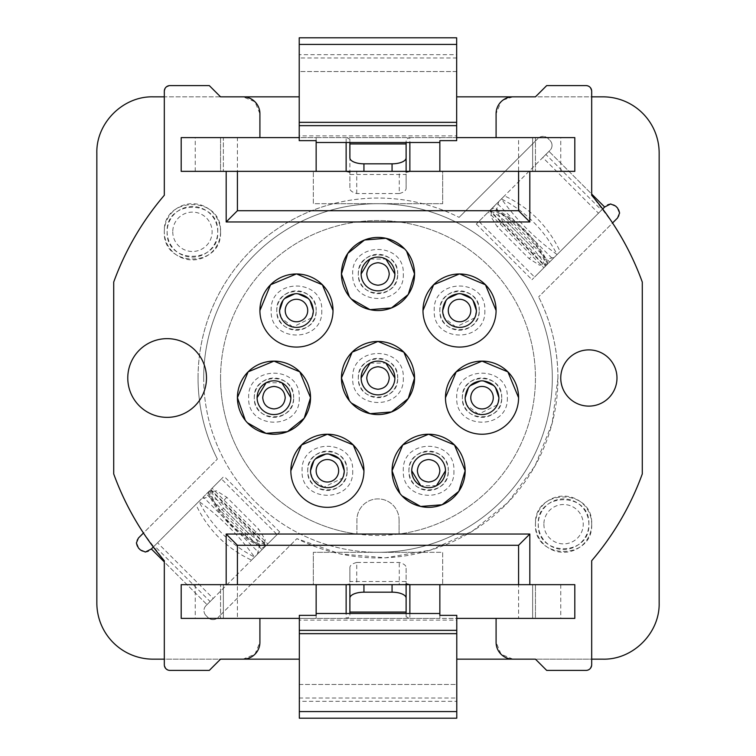 <?xml version="1.0" encoding="UTF-8"?>
<svg xmlns="http://www.w3.org/2000/svg" width="756" height="756" viewBox="0 0 756 756"><rect width="100%" height="100%" fill="white"/><g stroke="black" fill="none" stroke-linecap="round" stroke-linejoin="round"><path stroke-width="0.57" stroke-dasharray="3.78 2.83" d="M316.15 310.527C317.359 285.116 275.553 285.154 276.781 310.527C275.571 335.929 317.378 335.891 316.15 310.527A19.684 19.684 0 0 1 296.465 330.202A19.684 19.684 0 0 1 276.781 310.527A19.684 19.684 0 0 1 296.465 290.843A19.684 19.684 0 0 1 316.15 310.527M293.649 397.684C294.868 372.273 253.062 372.311 254.29 397.684C253.071 423.086 294.887 423.048 293.649 397.684A19.684 19.684 0 0 1 273.974 417.359A19.684 19.684 0 0 1 254.29 397.684A19.684 19.684 0 0 1 273.974 378A19.684 19.684 0 0 1 293.649 397.684M347.07 470.78C348.289 445.378 306.482 445.416 307.711 470.78C306.492 496.182 348.299 496.153 347.07 470.78A19.684 19.684 0 0 1 327.395 490.464A19.684 19.684 0 0 1 307.711 470.78A19.684 19.684 0 0 1 327.395 451.105A19.684 19.684 0 0 1 347.07 470.78M397.684 378C398.894 352.598 357.087 352.627 358.316 378C357.106 403.402 398.913 403.373 397.684 378A19.684 19.684 0 0 1 378 397.684A19.684 19.684 0 0 1 358.316 378A19.684 19.684 0 0 1 378 358.316A19.684 19.684 0 0 1 397.684 378M397.684 273.974C398.894 248.573 357.087 248.601 358.316 273.974C357.106 299.376 398.913 299.338 397.684 273.974A19.684 19.684 0 0 1 378 293.649A19.684 19.684 0 0 1 358.316 273.974A19.684 19.684 0 0 1 378 254.29A19.684 19.684 0 0 1 397.684 273.974M479.219 310.527C480.429 285.116 438.622 285.154 439.85 310.527C438.641 335.929 480.447 335.891 479.219 310.527A19.684 19.684 0 0 1 459.535 330.202A19.684 19.684 0 0 1 439.85 310.527A19.684 19.684 0 0 1 459.535 290.843A19.684 19.684 0 0 1 479.219 310.527M501.71 397.684C502.929 372.273 461.113 372.311 462.351 397.684C461.132 423.086 502.938 423.048 501.71 397.684A19.684 19.684 0 0 1 482.026 417.359A19.684 19.684 0 0 1 462.351 397.684A19.684 19.684 0 0 1 482.026 378A19.684 19.684 0 0 1 501.71 397.684M448.289 470.78C449.508 445.378 407.701 445.416 408.93 470.78C407.711 496.182 449.518 496.153 448.289 470.78A19.684 19.684 0 0 1 428.605 490.464A19.684 19.684 0 0 1 408.93 470.78A19.684 19.684 0 0 1 428.605 451.105A19.684 19.684 0 0 1 448.289 470.78M299.329 633.66L299.329 615.337M409.865 613.485L409.865 618.389L406.114 616.792L406.114 567.548A14.062 5.944 180 0 0 399.272 562.455L356.728 562.455L356.728 584.653L313.334 584.653L313.334 552.315L442.666 552.315L442.666 584.653L442.666 552.315L422.632 552.315A179.937 179.937 0 0 1 333.368 552.315L313.334 552.315L313.334 584.653L442.666 584.653L316.15 584.653L316.15 618.389L299.329 618.389L299.329 630.353L456.775 630.353L456.775 615.337M316.15 615.337L316.15 613.485L439.85 613.485L439.85 615.337M299.225 140.663L299.225 137.611L456.671 137.611L456.671 140.663M456.671 122.34L456.671 137.611L456.671 125.647L299.225 125.647L299.225 137.611L316.15 137.611L316.15 140.663M439.85 140.663L439.85 142.515L316.15 142.515M502.995 100.094L501.03 101.786L496.087 113.712L496.087 137.611L574.806 137.611L574.806 171.347L518.578 171.347L518.578 210.716L237.422 210.716L237.422 171.347L181.194 171.347L181.194 137.611L259.913 137.611L259.913 113.712L254.97 101.786L243.045 96.844M512.955 96.844L503.08 100.038M299.225 44.415L299.225 96.844L153.071 96.844C122.944 96.154 96.154 122.944 96.844 153.071L96.844 602.929A56.227 56.227 0 0 0 153.071 659.156L299.329 659.156L299.329 718.2M346.135 142.515L346.135 137.611L349.886 139.208L349.886 188.452A14.062 5.944 0 0 0 356.728 193.545L399.272 193.545L399.272 171.347L442.666 171.347L442.666 203.685L313.334 203.685L313.334 171.347L313.334 203.685L333.368 203.685A179.937 179.937 0 0 1 422.632 203.685L442.666 203.685L442.666 171.347L313.334 171.347L518.578 171.347L518.578 137.611L535.446 137.611L535.446 141.032L538.036 138.433L459.1 217.369L535.446 141.032L535.446 171.347L535.446 137.611L518.578 137.611M265.205 546.465L277.093 534.568L258.93 552.74L203.26 497.07L224.031 476.299L209.535 490.795L211.17 490.635L265.365 544.83L265.214 546.437L251.54 560.13C226.299 548.261 207.739 529.701 195.87 504.46L198.904 501.426C211.548 525.892 230.107 544.452 254.574 557.096C239.028 535.532 220.469 516.972 198.904 501.426L151.361 548.979L207.021 604.639L213.201 598.468L206.029 605.632L207.021 604.639L164.317 561.935L164.317 659.156L220.554 659.156L209.308 670.402L169.939 670.402L165.97 668.758L164.317 664.779L164.317 659.156M113.712 473.927L113.712 282.073C125.373 250.104 142.241 221.168 164.317 195.265L164.317 96.844L220.554 96.844L209.308 85.598L169.939 85.598L165.97 87.242L164.317 91.221L164.317 96.844M512.955 659.156L501.03 654.214L496.087 642.288L496.087 618.389L181.194 618.389L181.194 584.653L237.422 584.653L237.422 618.389L220.554 618.389L220.554 614.968L217.964 617.567L296.9 538.631L220.554 614.968L220.554 584.653L220.554 618.389L237.422 618.389M259.913 618.389L259.913 642.288L254.97 654.214L243.045 659.156M456.775 711.585L456.775 659.156L602.929 659.156C633.055 659.846 659.846 633.055 659.156 602.929L659.156 153.071A56.227 56.227 0 0 0 602.929 96.844L456.671 96.844L456.671 37.8M316.15 584.653L237.422 584.653L237.422 545.284L518.578 545.284L518.578 584.653L439.85 584.653L439.85 618.389L316.15 618.389L316.15 613.485M456.775 633.66L456.775 698.024L299.329 698.024L299.329 620.1L456.775 620.1L456.775 618.389L439.85 618.389L439.85 613.485M456.671 137.611L439.85 137.611L439.85 142.515M299.225 122.34L299.225 57.976L456.671 57.976L456.671 135.9L299.225 135.9L299.225 137.611M299.329 711.585L299.329 684.463L456.775 684.463L456.775 718.2M299.329 698.024L299.329 701.332L456.775 701.332M456.671 44.415L456.671 71.537L299.225 71.537L299.225 37.8M456.671 57.976L456.671 54.668L299.225 54.668M591.683 659.156L591.683 664.779L590.03 668.758L586.061 670.402L546.692 670.402L535.446 659.156L591.683 659.156L591.683 560.735C613.759 534.832 630.627 505.896 642.288 473.927L642.288 282.073M544.83 265.365L542.988 261.217L532.46 247.656L535.513 245.227C540.71 251.455 544.159 258.24 545.851 265.602L544.83 265.365L490.635 211.17L490.786 209.563L478.907 221.432L489.529 210.801L545.199 266.471L534.568 277.093L547.703 263.967L539.491 265.167L529.143 258.665L534.558 253.251L502.749 221.442L496.333 210.99L498.677 201.663L504.46 195.87C529.701 207.739 548.261 226.299 560.13 251.54L557.096 254.574C544.452 230.107 525.892 211.548 501.426 198.904C516.972 220.469 535.532 239.028 557.096 254.574L604.639 207.021L548.979 151.361L542.799 157.531L549.971 150.368L548.979 151.361L591.683 194.065L591.683 96.844L535.446 96.844L546.692 85.598L586.061 85.598L590.03 87.242L591.683 91.221L591.683 96.844M265.602 545.86C258.259 544.178 251.465 540.729 245.227 535.513L220.487 510.772L223.54 508.344L247.656 532.46L245.227 535.513M265.365 544.83L261.236 543.006L247.656 532.46L223.54 508.344L212.994 494.764L211.17 490.635M210.14 490.398C211.822 497.741 215.271 504.535 220.487 510.772M209.554 490.776L208.297 492.033L216.509 490.833L226.857 497.335L258.665 529.143L265.167 539.491L264.08 547.58L263.466 548.204C238.225 536.325 219.675 517.775 207.796 492.534L201.663 498.677L210.99 496.323L221.442 502.749L253.251 534.558L258.665 529.143M490.398 210.14C497.741 211.822 504.535 215.271 510.772 220.487L535.513 245.227M490.635 211.17L494.764 212.994L508.344 223.54L510.772 220.487M490.776 209.554L492.534 207.796C517.775 219.675 536.325 238.225 548.204 263.466L554.337 257.324L545.01 259.677L534.558 253.251M546.437 265.214L545.86 265.602M498.677 201.663L491.92 208.42L490.833 216.509L497.335 226.857L529.143 258.665M557.096 254.574L554.337 257.324M501.426 198.904L476.299 224.031L478.907 221.432L534.568 277.093L531.969 279.701L552.74 258.93L497.07 203.26L545.889 154.451L601.549 210.111L549.65 262.011L493.989 206.35L542.799 157.531L598.468 213.201L602.683 208.987M257.324 554.337L259.677 545.01L253.251 534.558M198.904 501.426L201.663 498.677M212.994 619.627A7.031 7.031 0 0 0 217.964 617.567A7.031 7.031 0 0 1 208.023 617.567A7.031 7.031 0 0 0 212.994 619.627M206.029 615.573L208.023 617.567L206.029 615.573A7.031 7.031 0 0 1 203.969 610.602A7.031 7.031 0 0 0 206.029 615.573M206.029 605.632A7.031 7.031 0 0 0 203.969 610.602A7.031 7.031 0 0 1 206.029 605.632M164.317 561.935L164.317 560.735L143.451 533.027L217.369 459.1L138.433 538.036A7.031 7.031 0 0 0 138.433 547.977L140.427 549.971A7.031 7.031 0 0 0 150.368 549.971L151.361 548.979M591.683 194.065L591.683 195.265L612.549 222.973L538.631 296.9L617.567 217.964A7.031 7.031 0 0 0 617.567 208.023L615.573 206.029A7.031 7.031 0 0 0 605.632 206.029L604.639 207.021M552.031 145.398A7.031 7.031 0 0 0 549.971 140.427L547.977 138.433A7.031 7.031 0 0 0 538.036 138.433A7.031 7.031 0 0 1 547.977 138.433L549.971 140.427A7.031 7.031 0 0 1 549.971 150.368A7.031 7.031 0 0 0 552.031 145.398M545.199 266.471L543.895 267.766L488.234 212.105M153.317 547.013L157.531 542.799L154.451 545.889L210.111 601.549L258.93 552.74L279.701 531.969L277.093 534.568L221.432 478.907L210.801 489.529L212.105 488.234L267.766 543.895M254.574 557.096L266.471 545.199L210.801 489.529M262.011 549.65L213.201 598.468L157.531 542.799L206.35 493.989L262.011 549.65M557.937 378C557.824 349.461 551.389 322.425 538.631 296.9A179.937 179.937 0 0 1 422.632 552.315L378 552.315A174.315 174.315 0 0 1 203.685 378A174.315 174.315 0 0 1 378 203.685A174.315 174.315 0 0 1 552.315 378A174.315 174.315 0 0 1 378 552.315L333.368 552.315A179.937 179.937 0 0 1 296.9 538.631L340.011 553.902L385.569 557.805L430.627 550.066L472.283 531.232L507.881 502.532L535.087 465.8L552.145 423.369L557.937 378M591.683 524.201A28.114 28.114 0 0 1 563.56 552.315A28.114 28.114 0 0 1 535.446 524.201C533.727 560.47 593.403 560.47 591.683 524.201C593.403 487.932 533.727 487.932 535.446 524.201A28.114 28.114 0 0 1 563.56 496.087A28.114 28.114 0 0 1 591.683 524.201M220.554 231.799A28.114 28.114 0 0 1 192.44 259.913A28.114 28.114 0 0 1 164.317 231.799C162.597 268.068 222.273 268.068 220.554 231.799C222.273 195.53 162.597 195.53 164.317 231.799A28.114 28.114 0 0 1 192.44 203.685A28.114 28.114 0 0 1 220.554 231.799M198.063 378A179.937 179.937 0 0 1 333.368 203.685L422.632 203.685A179.937 179.937 0 0 1 459.1 217.369A179.937 179.937 0 0 0 217.369 459.1A179.937 179.937 0 0 1 198.063 378M299.329 684.463L456.775 684.463L456.775 659.156M456.671 71.537L299.225 71.537L299.225 96.844M518.578 618.389L535.446 618.389L535.446 584.653L518.578 584.653L518.578 618.389L535.446 618.389L535.446 584.653L574.806 584.653L574.806 618.389L496.087 618.389M439.85 171.347L439.85 137.611L316.15 137.611L316.15 171.347L392.062 171.347M237.422 584.653L220.554 584.653L223.36 584.653L223.36 618.389L223.36 584.653L237.422 584.653M217.737 231.799C219.306 199.159 165.573 199.149 167.133 231.799C165.564 264.439 219.297 264.449 217.737 231.799A25.307 25.307 0 0 0 192.44 206.492A25.307 25.307 0 0 0 167.133 231.799A25.307 25.307 0 0 0 192.44 257.106A25.307 25.307 0 0 0 217.737 231.799M518.578 171.347L535.446 171.347L532.64 171.347L532.64 137.611L532.64 171.347L518.578 171.347M588.867 524.201C590.436 491.561 536.703 491.551 538.263 524.201C536.694 556.841 590.427 556.851 588.867 524.201A25.307 25.307 0 0 0 563.56 498.894A25.307 25.307 0 0 0 538.263 524.201A25.307 25.307 0 0 0 563.56 549.508A25.307 25.307 0 0 0 588.867 524.201M399.272 193.545A14.062 5.944 0 0 0 406.114 188.452L406.114 139.208L409.865 137.611L409.865 142.515M406.114 188.452L406.114 174.513L349.886 174.513L349.886 171.347L349.886 188.452M406.114 142.515L406.114 143.933M349.886 139.208L349.886 142.515M237.422 137.611L223.36 137.611L223.36 171.347L223.36 137.611L220.554 137.611L220.554 171.347L237.422 171.347L237.422 137.611L220.554 137.611L220.554 171.347L316.15 171.347M195.246 171.347L195.246 137.611M560.754 171.347L560.754 137.611M356.728 193.545L356.728 171.347M195.246 584.653L195.246 618.389M560.754 584.653L560.754 618.389M127.773 378A39.359 39.359 0 0 1 167.133 338.641A39.359 39.359 0 0 1 206.492 378A39.359 39.359 0 0 1 167.133 417.359A39.359 39.359 0 0 1 127.773 378M560.754 378A28.114 28.114 0 0 1 588.867 349.886A28.114 28.114 0 0 1 616.981 378A28.114 28.114 0 0 1 588.867 406.114A28.114 28.114 0 0 1 560.754 378M356.728 562.455A14.062 5.944 180 0 0 349.886 567.548L349.886 616.792L346.135 618.389L346.135 613.485M349.886 567.548L349.886 581.487L406.114 581.487L406.114 584.653L406.114 567.548M349.886 613.485L349.886 612.067M406.114 616.792L406.114 613.485M346.135 584.653L349.886 583.849L349.886 584.653M363.938 584.653L399.272 584.653L399.272 562.455M439.85 584.653L399.272 584.653M394.868 273.974A16.868 16.868 0 0 1 378 290.843A16.868 16.868 0 0 1 361.132 273.974M370.138 259.043L385.862 259.043M351.389 299.026L349.385 296.711M404.611 248.913L406.615 251.228M394.868 378A16.868 16.868 0 0 1 378 394.868A16.868 16.868 0 0 1 361.132 378M370.138 363.078L385.862 363.078M351.389 403.052L349.385 400.746M290.843 397.684A16.868 16.868 0 0 1 273.974 414.553A16.868 16.868 0 0 1 257.106 397.684M266.112 382.753L281.837 382.753M247.363 422.736L245.36 420.421M436.467 485.711L420.742 485.711M411.736 470.78A16.868 16.868 0 0 1 428.605 453.912A16.868 16.868 0 0 1 445.473 470.78M401.994 495.841L400 493.526M543.885 524.201A19.684 19.684 0 0 0 563.56 543.885A19.684 19.684 0 0 0 583.245 524.201A19.684 19.684 0 0 0 563.56 504.517A19.684 19.684 0 0 0 543.885 524.201M172.755 231.799A19.684 19.684 0 0 0 192.44 251.483A19.684 19.684 0 0 0 212.115 231.799A19.684 19.684 0 0 0 192.44 212.115A19.684 19.684 0 0 0 172.755 231.799M399.083 519.986L399.083 534.029L399.083 519.986A21.083 21.083 0 0 0 378 498.894A21.083 21.083 0 0 0 356.917 519.986L356.917 534.029L356.917 519.986A21.083 21.083 0 0 1 378 498.894A21.083 21.083 0 0 1 399.083 519.986M356.917 534.029L399.083 534.029A157.446 157.446 0 0 0 535.446 378A157.446 157.446 0 0 0 378 220.554A157.446 157.446 0 0 0 220.554 378A157.446 157.446 0 0 0 356.917 534.029M453.912 470.78C455.481 503.42 401.748 503.439 403.307 470.78C401.738 438.149 455.471 438.13 453.912 470.78M484.842 310.527C486.401 343.158 432.668 343.177 434.227 310.527C432.668 277.887 486.401 277.868 484.842 310.527M403.307 378C404.866 410.64 351.134 410.65 352.693 378C351.134 345.36 404.866 345.35 403.307 378M299.272 397.684C300.841 430.315 247.108 430.334 248.667 397.684C247.099 365.044 300.831 365.025 299.272 397.684M321.772 310.527C323.332 343.158 269.599 343.177 271.158 310.527C269.599 277.887 323.332 277.868 321.772 310.527M352.693 470.78C354.262 503.42 300.529 503.439 302.088 470.78C300.519 438.149 354.252 438.13 352.693 470.78M403.307 273.974C404.866 306.605 351.134 306.624 352.693 273.974C351.134 241.334 404.866 241.315 403.307 273.974M507.333 397.684C508.901 430.315 455.169 430.334 456.728 397.684C455.159 365.044 508.892 365.025 507.333 397.684M203.685 378A174.315 174.315 0 0 1 378 203.685A174.315 174.315 0 0 1 552.315 378A174.315 174.315 0 0 1 378 552.315A174.315 174.315 0 0 1 203.685 378M220.554 378A157.446 157.446 0 0 1 378 220.554A157.446 157.446 0 0 1 535.446 378A157.446 157.446 0 0 1 378 535.446A157.446 157.446 0 0 1 220.554 378M290.843 470.78A36.553 36.553 0 0 0 327.395 507.333A36.553 36.553 0 0 0 363.938 470.78M344.263 470.78L342.61 478.057L323.785 487.261M323.7 487.242L312.285 478.293M312.237 478.198L310.527 470.78M313.901 460.659L315.517 458.807M325.94 453.978L328.775 453.969M339.142 458.684L340.843 460.612M445.473 397.684A36.553 36.553 0 0 0 482.026 434.227A36.553 36.553 0 0 0 518.578 397.684M498.894 397.609L497.278 404.895M497.259 404.933L478.491 414.175M478.406 414.156L466.953 405.254M466.906 405.159L465.157 397.75M468.493 387.611L470.1 385.749M480.504 380.882L483.339 380.863M493.734 385.532L495.445 387.45M259.913 310.527A36.553 36.553 0 0 0 296.465 347.07A36.553 36.553 0 0 0 333.018 310.527M313.334 310.527L311.689 317.794M311.661 317.841L292.855 326.998M292.77 326.979L281.364 318.03M281.308 317.936L279.597 310.527M282.971 300.397L284.587 298.544M295.01 293.715L297.845 293.706M308.221 298.422L309.922 300.349M422.982 310.527A36.553 36.553 0 0 0 459.535 347.07A36.553 36.553 0 0 0 496.087 310.527M476.403 310.527L474.759 317.794M474.74 317.841L455.934 326.998M455.84 326.979L444.433 318.03M444.386 317.936L442.666 310.527M446.04 300.397L447.656 298.544M458.079 293.715L460.914 293.706M471.29 298.422L472.991 300.349M532.64 584.653L532.64 618.389L532.64 584.653M208.42 491.92C220.554 516.887 239.113 535.446 264.08 547.58M508.344 223.54L532.46 247.656L508.344 223.54M547.58 264.08C535.446 239.113 516.887 220.554 491.92 208.42M502.749 221.442L497.335 226.857M226.857 497.335L221.442 502.749M349.886 172.151L349.886 171.347L349.886 172.151M406.114 583.849L406.114 584.653L406.114 583.849M476.299 224.031L531.969 279.701M279.701 531.969L224.031 476.299M406.114 172.151L406.114 171.347"/><path stroke-width="1.13" d="M439.85 584.653L439.85 615.337L456.775 615.337L456.775 630.353L299.329 630.353L299.329 615.337L316.15 615.337L316.15 584.653M439.85 613.485L316.15 613.485M316.15 171.347L316.15 140.663L299.225 140.663L299.225 125.647L456.671 125.647L456.671 140.663L439.85 140.663L439.85 171.347M316.15 142.515L439.85 142.515M299.225 96.844L243.045 96.844A16.868 16.868 0 0 1 259.913 113.712L259.913 137.611L299.225 137.611L181.194 137.611L181.194 171.347L574.806 171.347L574.806 137.611L456.671 137.611L496.087 137.611L496.087 113.712A16.868 16.868 0 0 1 512.955 96.844L456.671 96.844L456.671 71.537M164.317 561.935L151.361 548.979L145.398 552.031L140.427 549.971L138.433 547.977L136.382 543.006L138.433 538.036L143.451 533.027C131.213 514.496 121.3 494.793 113.712 473.927L113.712 282.073A281.156 281.156 0 0 1 164.317 195.265L164.317 91.221A5.623 5.623 0 0 1 169.939 85.598L209.308 85.598L220.554 96.844L243.045 96.844M164.317 96.844L153.071 96.844C123.03 96.069 96.069 123.03 96.844 153.071L96.844 602.929A56.227 56.227 0 0 0 153.071 659.156L164.317 659.156M259.913 618.389L259.913 642.288A16.868 16.868 0 0 1 243.045 659.156L299.329 659.156L299.329 684.463M456.775 659.156L512.955 659.156A16.868 16.868 0 0 1 496.087 642.288L496.087 618.389M456.775 630.353L456.775 711.585L299.329 711.585L299.329 633.66L456.775 633.66M299.329 630.353L299.329 633.66M299.225 125.647L299.225 44.415L456.671 44.415L456.671 122.34L299.225 122.34M456.671 125.647L456.671 122.34M456.775 711.585L456.775 718.2L299.329 718.2L299.329 711.585M299.225 44.415L299.225 37.8L456.671 37.8L456.671 44.415M591.683 96.844L602.929 96.844A56.227 56.227 0 0 1 659.156 153.071L659.156 602.929C659.931 632.97 632.97 659.931 602.929 659.156L591.683 659.156M591.683 194.065L604.639 207.021L610.602 203.969L615.573 206.029L617.567 208.023L619.618 212.994L617.567 217.964L612.549 222.973C624.787 241.504 634.7 261.207 642.288 282.073L642.288 473.927A281.156 281.156 0 0 1 591.683 560.735L591.683 664.779A5.623 5.623 0 0 1 586.061 670.402L546.692 670.402L535.446 659.156L512.955 659.156M604.639 207.021L602.683 208.987M151.361 548.979L153.317 547.013M456.775 618.389L574.806 618.389L574.806 584.653L181.194 584.653L181.194 618.389L299.329 618.389M399.272 171.347L392.062 171.347L392.062 163.816A14.062 5.944 0 0 0 406.114 157.872L406.114 142.515M349.886 172.151L346.135 171.347L346.135 142.515M349.886 142.515L349.886 143.933L406.114 143.933L406.114 157.872M349.886 157.872L349.886 143.933L349.886 157.872A14.062 5.944 0 0 0 363.938 163.816L392.062 163.816M409.865 142.515L409.865 171.347L406.114 172.151M243.045 659.156L220.554 659.156L209.308 670.402L169.939 670.402A5.623 5.623 0 0 1 164.317 664.779L164.317 560.735A281.156 281.156 0 0 1 113.712 473.927M529.824 584.653L529.824 534.038L226.176 534.038L226.176 584.653M512.955 96.844L535.446 96.844L546.692 85.598L586.061 85.598A5.623 5.623 0 0 1 591.683 91.221L591.683 195.265A281.156 281.156 0 0 1 642.288 282.073M226.176 171.347L226.176 221.962L529.824 221.962L529.824 171.347M245.36 420.421L237.422 397.684A36.553 36.553 0 0 1 273.974 361.132A36.553 36.553 0 0 1 310.527 397.684A36.553 36.553 0 0 1 273.974 434.227A36.553 36.553 0 0 1 237.422 397.684L248.129 371.839L273.974 361.132L299.82 371.839L310.527 397.684L304.205 418.219L287.45 431.657L266.036 433.358L247.363 422.736M445.473 397.684A36.553 36.553 0 0 1 482.026 361.132A36.553 36.553 0 0 1 518.578 397.684A36.553 36.553 0 0 1 482.026 434.227A36.553 36.553 0 0 1 445.473 397.684L456.189 371.848L482.026 361.132L507.862 371.848L518.578 397.684M422.982 310.527A36.553 36.553 0 0 1 459.535 273.974A36.553 36.553 0 0 1 496.087 310.527A36.553 36.553 0 0 1 459.535 347.07A36.553 36.553 0 0 1 422.982 310.527L433.632 284.757L459.346 273.974M259.913 310.527A36.553 36.553 0 0 1 296.465 273.974A36.553 36.553 0 0 1 333.018 310.527A36.553 36.553 0 0 1 296.465 347.07A36.553 36.553 0 0 1 259.913 310.527L270.563 284.757L296.276 273.974M349.385 400.746L341.447 378A36.553 36.553 0 0 1 378 341.447A36.553 36.553 0 0 1 414.553 378A36.553 36.553 0 0 1 378 414.553A36.553 36.553 0 0 1 341.447 378L352.154 352.154L378 341.447L403.846 352.154L414.553 378L408.24 398.535L391.476 411.973L370.062 413.674L351.389 403.052M349.385 296.711L341.447 273.974A36.553 36.553 0 0 1 378 237.422A36.553 36.553 0 0 1 414.553 273.974A36.553 36.553 0 0 1 378 310.527A36.553 36.553 0 0 1 341.447 273.974L347.76 253.44L364.524 240.002L385.938 238.291L404.611 248.913M290.843 470.78A36.553 36.553 0 0 1 327.395 434.227A36.553 36.553 0 0 1 363.938 470.78A36.553 36.553 0 0 1 327.395 507.333A36.553 36.553 0 0 1 290.843 470.78L301.559 444.944L327.395 434.227L353.232 444.944L363.938 470.78M400 493.526L392.062 470.78A36.553 36.553 0 0 1 428.605 434.227A36.553 36.553 0 0 1 465.157 470.78A36.553 36.553 0 0 1 428.605 507.333A36.553 36.553 0 0 1 392.062 470.78L402.759 444.934L428.605 434.227L454.45 444.934L465.157 470.78L458.845 491.315L442.09 504.753L420.667 506.463L401.994 495.841M356.728 584.653L363.938 584.653L363.938 592.184A14.062 5.944 180 0 0 349.886 598.128L349.886 613.485M406.114 583.849L409.865 584.653L409.865 613.485M406.114 613.485L406.114 612.067L349.886 612.067L349.886 598.128M406.114 598.128L406.114 612.067L406.114 598.128A14.062 5.944 180 0 0 392.062 592.184L363.938 592.184M346.135 584.653L346.135 613.485M394.868 273.974A16.868 16.868 0 0 1 378 290.843A16.868 16.868 0 0 1 361.132 273.974A16.868 16.868 0 0 1 378 257.106A16.868 16.868 0 0 1 394.868 273.974L385.862 259.043M361.132 273.974L370.138 259.043M406.615 251.228L414.553 273.974L408.24 294.509L391.476 307.947L370.062 309.648L351.389 299.026M394.868 378A16.868 16.868 0 0 1 378 394.868A16.868 16.868 0 0 1 361.132 378A16.868 16.868 0 0 1 378 361.132A16.868 16.868 0 0 1 394.868 378L385.862 363.078M361.132 378L370.138 363.078M290.843 397.684A16.868 16.868 0 0 1 273.974 414.553A16.868 16.868 0 0 1 257.106 397.684A16.868 16.868 0 0 1 273.974 380.816A16.868 16.868 0 0 1 290.843 397.684L281.837 382.753M257.106 397.684L266.112 382.753M445.473 470.78A16.868 16.868 0 0 1 428.605 487.648A16.868 16.868 0 0 1 411.736 470.78A16.868 16.868 0 0 1 428.605 453.912A16.868 16.868 0 0 1 445.473 470.78L436.467 485.711M420.742 485.711L411.736 470.78M206.492 378A39.359 39.359 0 0 0 167.133 338.641A39.359 39.359 0 0 0 127.773 378A39.359 39.359 0 0 0 167.133 417.359A39.359 39.359 0 0 0 206.492 378M616.981 378A28.114 28.114 0 0 0 588.867 349.886A28.114 28.114 0 0 0 560.754 378A28.114 28.114 0 0 0 588.867 406.114A28.114 28.114 0 0 0 616.981 378M237.422 584.653L237.422 545.284L226.176 534.038M237.422 545.284L518.578 545.284L529.824 534.038M518.578 171.347L518.578 210.716L529.824 221.962M518.578 210.716L237.422 210.716L226.176 221.962M237.422 210.716L237.422 171.347M518.578 545.284L518.578 584.653M340.843 460.612L344.263 470.78A16.868 16.868 0 0 1 327.395 487.648A16.868 16.868 0 0 1 310.527 470.78L313.901 460.659M315.517 458.807L325.94 453.978M328.775 453.969L339.142 458.684M310.527 470.78C311.519 460.536 317.142 454.914 327.395 453.912C337.639 454.914 343.262 460.536 344.263 470.78A16.868 16.868 0 0 1 327.395 487.648A16.868 16.868 0 0 1 310.527 470.78C311.519 460.536 317.142 454.914 327.395 453.912C337.639 454.914 343.262 460.536 344.263 470.78M495.445 387.45L498.894 397.609A16.868 16.868 0 0 1 482.101 414.553A16.868 16.868 0 0 1 465.157 397.75L468.493 387.611M470.1 385.749L480.504 380.882M483.339 380.863L493.734 385.532M465.157 397.75C466.112 387.497 471.716 381.856 481.959 380.816C492.213 381.771 497.854 387.365 498.894 397.609A16.868 16.868 0 0 1 482.101 414.553A16.868 16.868 0 0 1 465.157 397.75C466.112 387.497 471.716 381.856 481.959 380.816C492.213 381.771 497.854 387.365 498.894 397.609M296.654 273.974L322.368 284.757L333.018 310.527M309.922 300.349L313.334 310.527A16.868 16.868 0 0 1 296.465 327.395A16.868 16.868 0 0 1 279.597 310.527L282.971 300.397M284.587 298.544L295.01 293.715M297.845 293.706L308.221 298.422M279.597 310.527C280.599 300.274 286.222 294.651 296.465 293.649C306.709 294.651 312.332 300.274 313.334 310.527A16.868 16.868 0 0 1 296.465 327.395A16.868 16.868 0 0 1 279.597 310.527C280.599 300.274 286.222 294.651 296.465 293.649C306.709 294.651 312.332 300.274 313.334 310.527M459.724 273.974L485.437 284.757L496.087 310.527M472.991 300.349L476.403 310.527A16.868 16.868 0 0 1 459.535 327.395A16.868 16.868 0 0 1 442.666 310.527L446.04 300.397M447.656 298.544L458.079 293.715M460.914 293.706L471.29 298.422M442.666 310.527C443.668 300.274 449.291 294.651 459.535 293.649C469.778 294.651 475.401 300.274 476.403 310.527A16.868 16.868 0 0 1 459.535 327.395A16.868 16.868 0 0 1 442.666 310.527C443.668 300.274 449.291 294.651 459.535 293.649C469.778 294.651 475.401 300.274 476.403 310.527M363.938 171.347L363.938 163.816M406.114 584.653L406.114 612.067L406.114 584.653M392.062 584.653L392.062 592.184M378 262.729C384.851 263.419 388.603 267.17 389.245 273.974C388.565 280.807 384.823 284.558 378 285.22C371.149 284.521 367.397 280.778 366.755 273.974C367.435 267.142 371.177 263.39 378 262.729M378 366.755C384.851 367.444 388.603 371.196 389.245 378C388.565 384.832 384.823 388.584 378 389.245C371.149 388.556 367.397 384.804 366.755 378C367.435 371.168 371.177 367.416 378 366.755M273.974 386.439C280.826 387.129 284.568 390.88 285.22 397.684C284.54 404.517 280.788 408.259 273.974 408.93C267.123 408.231 263.371 404.488 262.729 397.684C263.4 390.843 267.151 387.1 273.974 386.439M428.605 459.535C435.456 460.224 439.208 463.976 439.85 470.78C439.179 477.612 435.428 481.364 428.605 482.026C421.763 481.336 418.011 477.584 417.359 470.78C418.04 463.948 421.791 460.196 428.605 459.535M327.395 459.535A11.245 11.245 0 0 1 338.641 470.78A11.245 11.245 0 0 1 327.395 482.026A11.245 11.245 0 0 1 316.15 470.78A11.245 11.245 0 0 1 327.395 459.535M481.978 386.439A11.245 11.245 0 0 1 493.271 397.637A11.245 11.245 0 0 1 482.073 408.93A11.245 11.245 0 0 1 470.78 397.732A11.245 11.245 0 0 1 481.978 386.439M296.465 299.272A11.245 11.245 0 0 1 307.711 310.527A11.245 11.245 0 0 1 296.465 321.772A11.245 11.245 0 0 1 285.22 310.527A11.245 11.245 0 0 1 296.465 299.272M459.535 299.272A11.245 11.245 0 0 1 470.78 310.527A11.245 11.245 0 0 1 459.535 321.772A11.245 11.245 0 0 1 448.289 310.527A11.245 11.245 0 0 1 459.535 299.272M406.114 171.347L406.114 143.933M349.886 584.653L349.886 612.067"/></g></svg>
